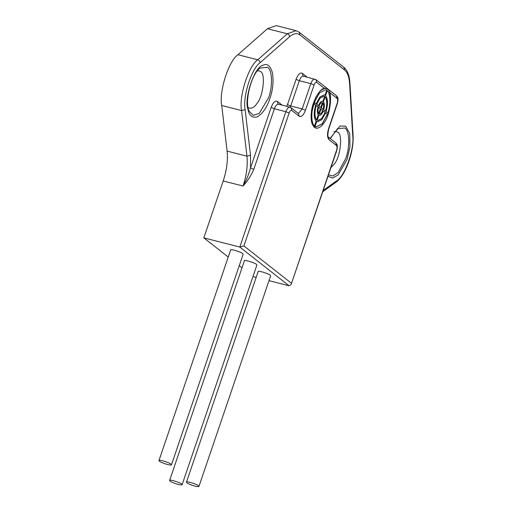 <?xml version="1.0" encoding="UTF-8"?>
<svg xmlns="http://www.w3.org/2000/svg" width="512" height="512" viewBox="0 0 512 512"><rect width="100%" height="100%" fill="white"/><g stroke="black" fill="none" stroke-linecap="round" stroke-linejoin="round"><path stroke-width="0.77" d="M171.014 464.154C169.19 462.445 158.336 459.181 158.963 460.544C158.746 462.01 170.701 466.054 171.462 464.8L171.014 464.154M158.963 460.544L230.65 249.971C230.016 248.608 240.877 251.872 242.701 253.581L243.149 254.227L171.462 464.8M181.664 484.045C179.84 482.336 168.986 479.072 169.613 480.442C169.395 481.901 181.35 485.946 182.112 484.691L181.664 484.045M169.613 480.435L244.397 260.774C243.763 259.405 254.624 262.669 256.448 264.384L256.896 265.024L182.112 484.691M198.509 485.754C196.685 484.045 185.824 480.781 186.458 482.144C186.24 483.61 198.189 487.654 198.957 486.4L198.509 485.754M186.458 482.144L258.144 271.571C257.51 270.208 268.365 273.472 270.195 275.181L270.643 275.827L198.957 486.4M317.427 121.779L316.749 121.472L315.066 126.406L316.179 126.912L322.189 123.981L327.514 114.323L325.517 112.819M316.122 126.899L322.112 123.91L327.398 114.298M323.226 109.395L321.357 107.93L323.027 103.034C323.904 104.365 323.968 106.483 323.226 109.395M319.443 114.118L319.27 114.054C320.493 114.374 321.67 113.229 322.803 110.624L320.826 109.133M319.155 114.029C320.378 114.342 321.555 113.203 322.688 110.598M322.803 110.624L320.941 109.158L319.27 114.054M316.582 119.84L318.266 114.899C317.133 113.261 317.05 110.598 318.016 106.925L316.134 105.446M318.266 114.899L316.698 119.872C314.547 117.018 314.394 112.218 316.25 105.472L318.131 106.957C317.165 110.63 317.248 113.286 318.381 114.925M314.483 126.01L316.16 121.075C313.754 117.92 313.587 112.589 315.661 105.075L313.779 103.597M316.16 121.075L314.598 126.042C311.232 123.885 310.861 112 313.894 103.629L315.776 105.107C313.702 112.614 313.869 117.952 316.275 121.107M314.317 102.394L319.635 92.736L325.651 89.811L326.758 90.31L325.082 95.245L324.346 94.925L320.038 96.992L316.198 103.872L314.317 102.394M324.966 95.219L326.758 90.31M326.643 90.285L325.594 89.792M322.976 101.421C321.44 100.966 319.968 102.4 318.554 105.722L316.666 104.243L320.141 98.054L324.019 96.205L324.659 96.48L322.976 101.421L322.65 101.312M318.432 105.69C319.853 102.368 321.325 100.941 322.861 101.395L324.659 96.48M324.544 96.454L323.962 96.192M319.021 106.093C320.154 103.488 321.331 102.342 322.554 102.662L320.89 107.558L319.021 106.093M320.774 107.526L322.438 102.63M320.467 108.794L318.605 107.328C317.856 110.234 317.926 112.358 318.803 113.69L320.467 108.794L318.49 107.296M318.688 113.658L320.352 108.762M317.754 120.499L321.606 118.592L325.158 112.48L323.277 110.995C321.862 114.317 320.384 115.75 318.848 115.296L319.002 115.366M325.043 112.448L323.162 110.97M327.232 90.682C330.598 92.832 330.97 104.723 327.93 113.094L326.048 111.616C328.128 104.102 327.962 98.771 325.549 95.616L327.232 90.682M327.814 113.062C330.854 104.691 330.477 92.806 327.117 90.65M325.133 96.851C327.283 99.706 327.437 104.499 325.581 111.245L323.699 109.766C324.666 106.086 324.582 103.43 323.45 101.792L325.133 96.851M325.466 111.213C327.315 104.474 327.168 99.674 325.011 96.819M327.418 89.254L325.978 88.531C321.005 85.562 311.565 102.47 311.354 112.96C310.477 120.909 311.981 125.984 315.872 128.198C318.822 128.442 321.523 126.669 323.968 122.867C330.522 115.475 333.062 90.778 327.418 89.254M315.795 128.173L311.955 123.654L311.072 115.149L315.693 97.363L320.23 90.79L324.429 88.416L325.67 88.467M318.848 115.296L317.165 120.237L317.811 120.512L321.69 118.662L325.158 112.48M316.096 103.795L319.936 96.947L324.288 94.912M317.37 121.766L316.736 121.504M317.485 121.792L321.792 119.731L325.632 112.845L327.514 114.323M323.11 109.363C323.853 106.458 323.789 104.333 322.912 103.002M253.786 169.299L250.522 167.968C248.979 173.907 246.483 179.923 243.04 186.029C247.629 180.954 251.213 175.379 253.786 169.299L274.387 108.768L271.13 107.437L250.522 167.968L250.509 155.238L245.126 109.638C242.47 96.87 251.578 68.314 260.09 62.714L289.632 36.704C293.562 33.338 297.018 32.755 299.981 34.957L344.576 69.99C347.475 72.397 349.158 77.018 349.619 83.84L352.723 135.488C354.637 149.286 344.557 177.082 336.166 181.158L323.174 190.419M329.395 92.326L337.082 98.362C337.85 99.264 337.901 100.864 337.235 103.168L328.627 128.435C327.066 133.805 327.187 137.542 328.979 139.648L336.416 145.491C337.19 146.394 337.235 148 336.57 150.298L291.149 284.493L289.107 285.798L268.998 280.659M256.16 277.382L252.992 276.499M291.328 283.187L243.904 245.92L239.802 247.053L203.827 237.869L223.2 180.96C226.726 170.208 228.032 160.25 227.11 151.104L221.728 105.498C218.848 91.686 228.704 60.794 237.914 54.733L267.456 28.723L276.205 25.6L296.045 30.669L287.302 33.792C288.698 34.298 289.478 35.264 289.632 36.704M257.427 70.822L259.059 70.854L260.416 71.533C265.728 72.973 263.341 96.237 257.165 103.2C254.861 106.778 252.32 108.448 249.536 108.218L248.07 107.462M333.965 131.693L336.288 131.533L337.645 132.211C342.957 133.651 340.57 156.915 334.394 163.878L330.906 167.718M241.984 267.853L239.245 265.696M228.237 257.05L203.827 237.869M243.904 245.92L289.139 113.037C289.99 110.874 290.88 110.01 291.808 110.445L299.245 116.288C301.414 117.299 303.488 115.283 305.472 110.24L314.074 84.973C314.925 82.81 315.814 81.946 316.742 82.381L324.429 88.416M290.323 107.386C288.774 106.662 287.296 108.102 285.882 111.706L274.387 108.768C275.802 105.171 277.286 103.731 278.835 104.454M291.808 110.445L291.117 107.776L289.862 107.155L278.042 104.064L277.357 101.395C275.187 100.384 273.107 102.4 271.13 107.437M282.189 105.197L277.357 101.395M290.214 107.264L290.72 105.978L287.462 104.646L286.65 106.33M303.77 76.39C302.221 75.667 300.736 77.107 299.322 80.704L310.81 83.642L302.208 108.909L290.72 105.978L299.322 80.704L296.064 79.373L287.462 104.646M337.082 98.362L336.39 95.693L316.051 79.712L302.976 76L302.291 73.331C300.122 72.32 298.042 74.336 296.064 79.373M307.123 77.133L302.291 73.331M315.258 79.322C313.709 78.598 312.23 80.038 310.81 83.642L314.074 84.973M305.472 110.24L302.208 108.909L298.394 113.491M267.456 28.723L287.302 33.792L257.76 59.802C248.55 65.856 238.694 96.755 241.574 110.566L246.95 156.173C247.878 165.318 246.573 175.27 243.04 186.029L223.2 180.96M289.139 113.037L285.882 111.706L239.802 247.053L289.107 285.798M227.11 151.104L246.95 156.173L250.509 155.238M267.546 67.309C272.346 69.747 272.877 86.586 268.506 97.926L259.155 113.453L253.318 115.334L249.216 111.315C244.032 102.406 251.584 73.082 260.282 67.987L267.546 67.309M269.85 98.624C272.832 90.259 273.709 81.69 272.486 72.915C270.31 65.555 267.098 63.027 262.842 65.344C254.714 66.323 243.75 98.528 247.923 109.171C249.139 115.782 252.352 118.304 257.568 116.749C262.989 113.19 267.078 107.149 269.85 98.624M328 176.256L332.512 178.106L338.138 175.002L347.078 159.302L349.984 146.624L349.722 133.594L345.67 126.144L340.077 126.022L330.093 138.4M330.33 138.579L337.51 128.666L344.774 127.987C349.581 130.426 350.106 147.264 345.734 158.605L338.074 172.55L332.915 175.987L328.467 174.886M336.39 95.693C337.325 97.184 338.899 96.954 337.414 103.424L328.806 128.698C327.725 133.709 327.571 136.486 328.339 137.024L335.731 142.822C336.659 144.314 338.234 144.09 336.749 150.56L336.57 150.298M335.731 142.822L336.416 145.491M328.333 137.011L328.979 139.648M316.051 79.712L316.742 82.381M291.117 107.776L298.554 113.619L299.245 116.288M299.981 34.957L299.296 32.288L343.885 67.322C347.456 70.298 349.472 75.552 349.933 83.085L353.037 134.739C354.362 151.424 345.459 176.166 335.373 182.72L336.166 181.158M353.037 134.739L352.723 135.488M349.933 83.085L349.619 83.84M343.885 67.322L344.576 69.99M237.914 54.733L257.76 59.802C259.162 60.301 259.936 61.274 260.09 62.714M221.728 105.498L241.574 110.566L245.126 109.638M314.15 125.677L313.805 126.995M336.749 150.56L291.149 284.493M335.373 182.72L322.733 191.731M299.296 32.288L296.045 30.669"/></g></svg>
